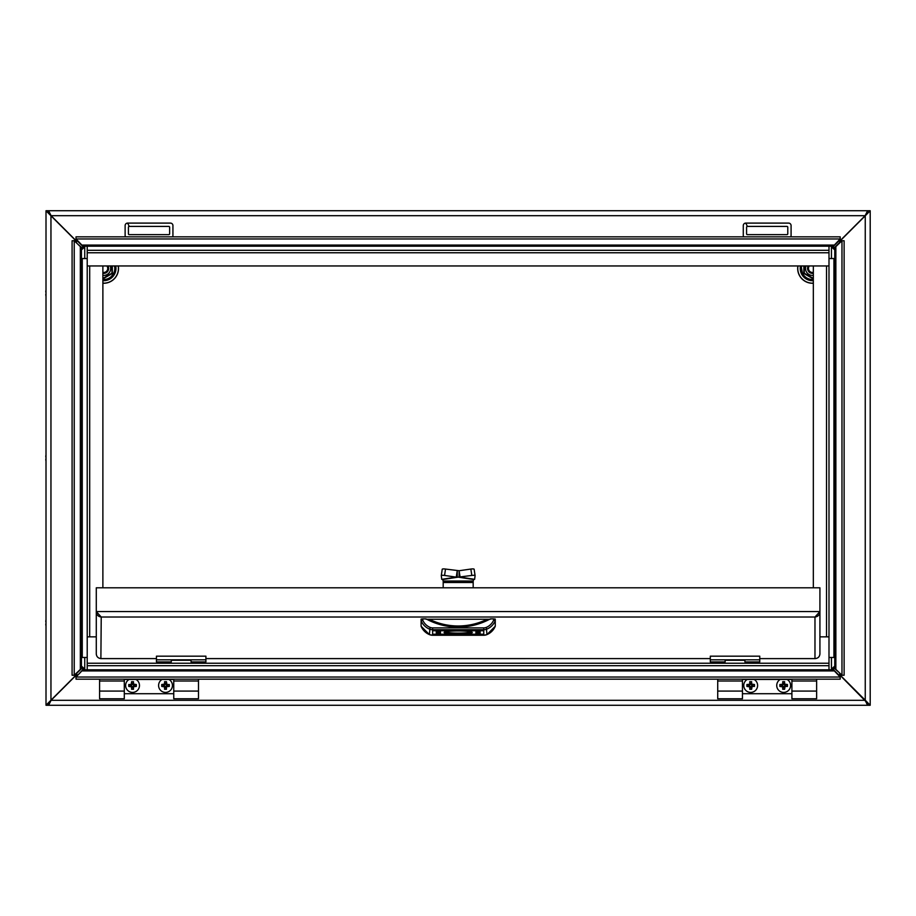 <?xml version="1.0" encoding="UTF-8"?>
<svg xmlns="http://www.w3.org/2000/svg" width="916" height="916" viewBox="0 0 916 916"><rect width="100%" height="100%" fill="white"/><g stroke="black" fill="none" stroke-linecap="round" stroke-linejoin="round"><path stroke-width="1.37" d="M84.741 657.459L84.741 669.814M84.741 246.186L84.741 258.541M87.215 246.186L87.215 665.692L828.991 665.692L828.991 250.308L87.215 250.308L828.991 250.308L828.991 246.186M102.878 265.961L102.878 587.809M87.215 657.459L81.444 657.459M81.444 258.541L87.215 258.541M156.453 656.177L205.905 656.177L205.905 661.913L191.066 661.913L191.066 660.264L171.281 660.264L171.281 661.913L156.453 661.913L156.453 656.177M156.453 659.818L205.905 659.818M710.312 656.177L759.753 656.177L759.753 661.913L744.926 661.913L744.926 660.264L725.14 660.264L725.14 661.913L710.312 661.913L710.312 656.177M710.312 659.818L759.753 659.818M474.145 569.26L475.083 575.649A3.298 0.676 171.6 0 1 475.083 575.683L474.614 579.347L473.664 579.53L473.194 581.007L443.184 581.007L442.703 579.53L441.764 579.347L441.283 575.683A3.298 0.676 -171.6 0 1 441.283 575.649A3.298 0.676 -171.6 0 1 444.569 575.443L457.256 577.275L471.797 575.443L470.858 569.054A3.298 0.676 -8.4 0 1 474.145 569.26A3.298 0.676 -8.4 0 1 474.145 569.294L475.072 575.603M441.294 575.603L442.222 569.294A3.298 0.676 8.4 0 1 442.222 569.26A3.298 0.676 8.4 0 1 445.508 569.054L459.111 570.725L459.111 577.275L473.664 579.53M457.256 570.725L457.256 577.275L442.703 579.53M473.171 583.4L473.194 581.007M443.195 583.4L443.184 581.191L473.183 581.191M443.195 587.809L443.184 582.496L473.183 582.496L473.183 587.809M473.183 581.9L473.183 581.168M443.184 581.168L443.184 581.9M457.221 570.725L456.283 577.103L441.764 579.347M459.111 570.725L460.084 577.103L474.614 579.347M475.083 575.649A3.298 0.676 171.6 0 0 471.797 575.443M459.145 570.725L470.858 569.054M482.915 630.288L467.252 630.288L482.915 630.288M482.915 630.735L433.463 630.735L482.915 630.735M482.915 634.662L467.252 634.662L482.915 634.662M449.115 634.662L433.463 634.662L449.115 634.662M482.915 634.216L433.463 634.216L482.915 634.216M449.115 630.288L433.463 630.288L449.115 630.288M444.088 632.475A14.095 1.523 180 0 0 458.183 634.009A14.095 1.523 180 0 0 472.278 632.475A14.095 1.523 180 0 0 472.198 632.315A14.095 1.523 180 0 0 458.183 630.952A14.095 1.523 180 0 0 444.18 632.315A14.095 1.523 180 0 0 444.088 632.475M445.119 631.903A13.271 1.431 180 0 0 458.183 633.093A13.271 1.431 180 0 0 471.259 631.903M478.141 632.91L480.133 633.322L475.896 633.334L477.671 632.91L475.896 632.75L480.133 632.91L478.141 632.75M475.931 632.338L479.709 632.544L480.133 631.971L476.435 632.235M479.56 632.235L480.156 632.28M477.957 631.41L478.621 631.605L477.957 631.41M478.095 631.364L476.641 631.605L478.095 631.364M440.539 631.238L436.176 631.238L440.539 631.238M438.317 633.551L437.195 633.345L438.317 633.551M438.684 633.403L439.737 633.345L438.73 633.597M440.035 633.941L436.234 633.895L436.68 633.277L440.149 633.78L439.096 633.105L440.481 633.322L440.035 633.78M440.447 632.612L436.234 632.979L440.447 632.612M436.657 632.418L439.955 632.807L436.863 632.383M438.421 633.54L437.745 633.345L438.421 633.494M436.234 632.04L440.481 631.628L438.695 632.04L440.481 632.212L436.234 632.212M476.331 631.021L480.133 631.639L476.228 631.17L477.373 631.364L476.801 631.845L475.896 631.639L476.331 631.021M478.038 631.811L479.171 631.605L478.038 631.811M479.102 633.929L475.839 633.723L479.102 633.929M493.621 618.884L495.27 619.067L495.27 620.705L493.621 620.189L493.621 618.884L490.335 618.884A66.799 66.41 180 0 1 426.043 618.884L422.745 618.884L422.745 620.189L421.097 620.705L421.097 619.067L422.745 618.884M426.043 619.239L490.335 619.239M421.097 626.235L429.409 634.605A8.244 8.198 -0 0 0 432.615 635.246L483.762 635.246A8.244 8.198 -0 0 0 486.969 634.593A15.48 15.389 -0 0 0 495.27 626.235L495.27 620.705A15.48 15.389 180 0 1 486.969 629.063A8.244 8.198 180 0 1 483.762 629.716L432.615 629.716A8.244 8.198 180 0 1 429.409 629.063A15.48 15.389 180 0 1 421.097 620.705L421.097 626.235A15.48 15.389 -0 0 0 429.409 634.593L430.051 627.38A6.595 6.549 -0 0 0 432.615 627.895L483.762 627.895A6.595 6.549 -0 0 0 486.327 627.38A13.832 13.74 -0 0 0 493.621 620.189M439.462 633.265L440.149 633.517M439.737 633.025L438.73 633.265M476.801 631.525L475.896 631.307M477.545 631.525L476.641 631.284M479.503 632.326L476.412 632.143L479.56 631.971M805.954 265.961A7.007 7.007 0 0 0 813.328 275.395M804.259 273.197L804.259 265.961L804.259 273.197L812.503 277.949L813.328 277.479L812.503 277.949L803.847 273.437L803.87 265.961M813.328 277.949L812.503 278.43L803.847 273.437M813.328 273.311A4.946 4.946 0 0 1 808.221 265.961A4.946 4.946 0 0 0 810.03 272.716M791.905 679.168L791.905 698.782L816.625 698.782L816.625 679.168M717.72 679.168L717.72 698.782L742.452 698.782L742.452 679.168M742.452 693.721L791.905 693.721M791.905 679.454L742.452 679.454M135.969 679.454A6.927 6.927 0 0 1 132.545 692.404A6.927 6.927 0 0 1 129.122 679.454M133.003 686.393L133.919 685.935L133.003 684.115L131.183 685.019L132.087 686.84L136.335 686.428L136.335 684.527L133.496 684.08L133.496 681.687L131.595 681.687L131.148 684.527L128.755 684.527L128.755 686.428L131.595 686.874L131.595 689.267L133.496 689.267L133.496 686.874M133.003 686.84L133.496 689.267M132.087 686.84L131.595 689.267M131.183 685.935L128.755 686.428M131.183 685.019L128.755 684.527M132.087 684.115L131.595 681.687M133.003 684.115L133.496 681.687M133.919 685.019L136.335 684.527M133.919 685.935L136.335 686.428M168.933 679.454A6.927 6.927 0 0 1 165.51 692.404A6.927 6.927 0 0 1 162.098 679.454M165.979 686.393L166.884 685.019L165.052 684.115L164.147 685.019L165.052 686.84L169.311 686.428L169.311 684.527L166.918 684.527L166.46 681.687L164.571 681.687L164.571 684.08L161.72 684.527L161.72 686.428L164.571 686.874L164.571 689.267L166.46 689.267L166.46 686.874M165.979 686.84L166.46 689.267M165.052 686.84L164.571 689.267M164.147 685.935L161.72 686.428M164.147 685.019L161.72 684.527M165.052 684.115L164.571 681.687M165.979 684.115L166.46 681.687M166.884 685.019L169.311 684.527M166.884 685.935L169.311 686.428M831.854 669.814L834.762 666.917M834.762 667.81L832.747 669.814M106.886 265.961A4.03 4.03 0 0 1 102.878 272.384M106.176 272.716A4.946 4.946 0 0 0 107.985 265.961A4.946 4.946 0 0 1 102.878 273.311A4.946 4.946 0 0 0 103.703 273.38M834.762 249.083L831.854 246.186M832.747 246.186L834.762 248.19M813.328 272.384A4.03 4.03 0 0 1 809.32 265.961M46.006 292.559A15.572 3.034 -173.9 0 0 45.96 292.605A15.652 7.786 -173.1 0 1 45.8 291.712A15.652 13.488 -168.1 0 1 45.96 290.2A15.572 15.183 -28.2 0 1 46.006 289.96M46.006 296.36A15.572 15.183 -151.8 0 1 45.96 296.12A15.652 13.488 -11.9 0 1 45.8 294.608A15.652 7.786 -6.9 0 1 45.96 293.727A15.572 3.034 -6.1 0 0 46.006 293.761M754.108 679.454A6.927 6.927 0 0 1 750.696 692.404A6.927 6.927 0 0 1 747.273 679.454M750.227 684.561L749.322 685.019L750.227 686.84L752.059 685.935L751.154 684.115L746.906 684.527L746.906 686.428L749.746 686.874L749.746 689.267L751.635 689.267L752.093 686.428L754.486 686.428L754.486 684.527L751.635 684.08L751.635 681.687L749.746 681.687L749.746 684.08M750.227 684.115L749.746 681.687M751.154 684.115L751.635 681.687M752.059 685.019L754.486 684.527M752.059 685.935L754.486 686.428M751.154 686.84L751.635 689.267M750.227 686.84L749.746 689.267M749.322 685.935L746.906 686.428M749.322 685.019L746.906 684.527M787.084 679.454A6.927 6.927 0 0 1 783.661 692.404A6.927 6.927 0 0 1 780.237 679.454M783.203 684.561L782.287 685.019L783.203 686.84L785.023 685.935L784.119 684.115L779.871 684.527L779.871 686.428L782.711 686.874L782.711 689.267L784.611 689.267L785.058 686.428L787.451 686.428L787.451 684.527L784.611 684.08L784.611 681.687L782.711 681.687L782.711 684.08M783.203 684.115L782.711 681.687M784.119 684.115L784.611 681.687M785.023 685.019L787.451 684.527M785.023 685.935L787.451 686.428M784.119 686.84L784.611 689.267M783.203 686.84L782.711 689.267M782.287 685.935L779.871 686.428M782.287 685.019L779.871 684.527M173.754 679.168L173.754 698.782L198.486 698.782L198.486 679.168M99.581 679.168L99.581 698.782L124.301 698.782L124.301 679.168M124.301 693.721L173.754 693.721M173.754 679.454L124.301 679.454M168.807 234.645A0.824 0.824 0 0 0 169.632 233.82L169.632 227.225A0.824 0.824 0 0 0 168.807 226.401L129.248 226.401A0.824 0.824 0 0 0 128.423 227.225L128.423 233.82A0.824 0.824 0 0 0 129.248 234.645L168.807 234.645M172.517 236.832A2.473 2.473 0 0 0 172.929 235.469L172.929 225.576A2.473 2.473 0 0 0 170.456 223.103L127.599 223.103A2.473 2.473 0 0 0 125.126 225.576L125.126 235.469A2.473 2.473 0 0 0 125.538 236.832M102.878 275.395A7.007 7.007 0 0 0 110.252 265.961M107.825 275.579L103.703 277.949L102.878 277.479L103.703 277.949L111.947 273.197L111.947 265.961L112.359 273.437L103.703 278.43L102.878 277.949M112.336 265.961L112.359 273.437M46.006 457.393A15.572 3.034 -173.9 0 0 45.96 457.439A15.652 7.786 -173.1 0 1 45.8 456.546A15.652 13.488 -168.1 0 1 45.96 455.034A15.572 15.183 -28.2 0 1 46.006 454.805M46.006 461.195A15.572 15.183 -151.8 0 1 45.96 460.966A15.652 13.488 -11.9 0 1 45.8 459.454A15.652 7.786 -6.9 0 1 45.96 458.561A15.572 3.034 -6.1 0 0 46.006 458.607M786.958 234.645A0.824 0.824 0 0 0 787.783 233.82L787.783 227.225A0.824 0.824 0 0 0 786.958 226.401L747.399 226.401A0.824 0.824 0 0 0 746.574 227.225L746.574 233.82A0.824 0.824 0 0 0 747.399 234.645L786.958 234.645M790.668 236.832A2.473 2.473 0 0 0 791.081 235.469L791.081 225.576A2.473 2.473 0 0 0 788.607 223.103L745.75 223.103A2.473 2.473 0 0 0 743.277 225.576L743.277 235.469A2.473 2.473 0 0 0 743.678 236.832M84.352 246.186L81.444 249.083M81.444 248.19L83.459 246.186M46.006 622.239A15.572 3.034 -173.9 0 0 45.96 622.273A15.652 7.786 -173.1 0 1 45.8 621.392A15.652 13.488 -168.1 0 1 45.96 619.88A15.572 15.183 -28.2 0 1 46.006 619.64M46.006 626.04A15.572 15.183 -151.8 0 1 45.96 625.8A15.652 13.488 -11.9 0 1 45.8 624.288A15.652 7.786 -6.9 0 1 45.96 623.395A15.572 3.034 -6.1 0 0 46.006 623.441M49.384 213.52L50.953 215.684L48.64 213.21L51.067 215.684L865.139 215.684L839.583 241.24L838.541 241.24L833.594 246.186L82.612 246.186L81.868 245.076L834.339 245.076L833.594 246.186M867.567 211.928L867.567 210.737L48.64 210.737L51.067 215.684L76.623 241.24L77.665 241.24L82.612 246.186M48.64 704.106L48.479 705.263L46.006 705.263L46.006 210.737L48.479 210.737L48.64 211.894M82.612 669.814L833.594 669.814L834.339 670.924L81.868 670.924L82.612 669.814L79.486 673.409M81.444 247.343L81.444 668.657L80.345 669.39L80.345 246.61L81.444 247.343L77.849 244.217M834.762 668.657L834.762 247.343L835.861 246.61L835.861 669.39L834.762 668.657L838.358 671.783M867.567 211.894L867.727 210.737L870.2 210.737L870.2 705.263L867.727 705.263L867.567 704.106M866.822 702.48L839.583 674.76L838.541 674.76L833.594 669.814M867.567 210.737L865.139 215.684L866.822 213.52M867.567 704.072L867.567 705.263L48.64 705.263L867.567 705.263L865.139 700.316L51.067 700.316L48.64 702.79L50.953 700.316L49.384 702.48M48.64 704.072L48.64 705.263L51.067 700.316L76.623 674.76L78.192 674.76M48.64 210.737L48.64 211.928M836.72 242.591L838.014 241.24M78.192 241.24L79.486 242.591M48.479 705.263L50.953 700.202L76.497 674.645L76.497 673.592L81.444 668.657M76.497 673.077L77.849 671.783M46.006 705.263L50.953 700.202L50.953 215.798L76.497 241.355L76.497 242.923M46.006 210.737L50.953 215.798L48.479 210.737M867.727 210.737L865.254 215.798L839.709 241.355L839.709 242.408L834.762 247.343M839.709 242.923L838.358 244.217M870.2 210.737L865.254 215.798L865.254 700.202L839.709 674.645L839.709 673.077M870.2 705.263L865.254 700.202L867.727 705.263M838.014 674.76L836.72 673.409M835.861 669.39L841.976 675.241L844.117 675.241L844.117 240.759L841.976 240.759L835.861 246.61M841.976 675.241L841.976 240.759M834.339 245.076L840.19 238.973L840.19 236.832L76.017 236.832L76.017 238.973L81.868 245.076M840.19 238.973L76.017 238.973M80.345 246.61L74.23 240.759L72.089 240.759L72.089 675.241L74.23 675.241L80.345 669.39M74.23 240.759L74.23 675.241M81.868 670.924L76.017 677.027L76.017 679.168L840.19 679.168L840.19 677.027L834.339 670.924M76.017 677.027L840.19 677.027M81.444 666.917L84.352 669.814M83.459 669.814L81.444 667.81M828.991 265.961L87.215 265.961M831.465 258.541L831.465 246.186M831.465 669.814L831.465 657.459M813.328 587.809L813.328 265.961M828.991 258.541L834.762 258.541M834.762 657.459L828.991 657.459M87.215 669.814L87.215 665.692M828.991 665.692L828.991 669.814M87.215 636.849L96.283 636.849M819.923 636.849L828.991 636.849M96.283 615.541L96.283 611.854C96.569 614.922 98.218 616.64 101.229 617.018L96.283 611.567L96.283 653.921C96.581 656.829 98.23 658.375 101.229 658.593L156.453 658.593L100.886 658.615L101.229 617.018L814.977 617.018C817.988 616.64 819.625 614.922 819.923 611.854L819.923 587.809L96.283 587.809L96.283 611.831M96.283 654.207L96.283 642.116M100.291 658.524L100.886 658.615M819.923 654.207L819.923 642.116M815.32 658.615L759.753 658.615L814.977 658.593L814.977 617.018L819.923 611.567L819.923 653.921C819.625 656.829 817.988 658.375 814.977 658.593L815.916 658.524M819.923 634.811L819.923 628.937M89.688 636.849L89.688 265.961M82.268 657.459L82.268 258.541M445.508 569.054L444.569 575.443M429.409 634.605L432.615 635.257L483.762 635.257L483.762 627.895M432.615 635.246L432.615 627.895M422.745 620.189A13.832 13.74 -0 0 0 430.051 627.38M483.762 635.257L486.957 634.605L486.327 627.38M429.627 619.422A65.15 64.773 -0 0 0 486.751 619.422M801.695 265.961A11.084 11.084 0 0 0 813.328 279.495M791.905 691.076L816.625 691.076M717.72 691.076L742.452 691.076M717.72 681L742.452 681M791.905 681L816.625 681M173.754 691.076L198.486 691.076M99.581 691.076L124.301 691.076M99.581 681L124.301 681M173.754 681L198.486 681M129.248 226.401L127.599 223.103M102.878 279.495A11.084 11.084 0 0 0 114.511 265.961M747.399 226.401L745.75 223.103M813.328 280.674A12.263 12.263 0 0 1 800.492 265.961M813.328 283.25A14.839 14.839 0 0 1 797.882 265.961M813.328 283.147A14.736 14.736 0 0 1 797.985 265.961M102.878 280.674A12.263 12.263 0 0 0 115.714 265.961M102.878 283.25A14.839 14.839 0 0 0 118.324 265.961M102.878 283.147A14.736 14.736 0 0 0 118.221 265.961M87.215 252.77L828.991 252.77M826.518 265.961L826.518 636.849M833.938 258.541L833.938 657.459M828.991 663.23L87.215 663.23M205.905 658.593L710.312 658.593L205.905 658.615M819.923 611.567L96.283 611.567M171.281 661.913L156.453 661.913M205.905 661.913L191.066 661.913M725.14 661.913L710.312 661.913M759.753 661.913L744.926 661.913M442.222 569.26L441.283 575.649M486.957 634.605L495.27 626.235M813.328 280.113L806.653 278.567L802.897 275.121L801.065 265.961M831.465 669.012L834.762 666.138M831.465 246.988L834.762 249.862M115.141 265.961L114.729 272.338L109.554 278.567L102.878 280.113M84.741 246.988L81.444 249.862M84.741 669.012L81.444 666.138"/></g></svg>
